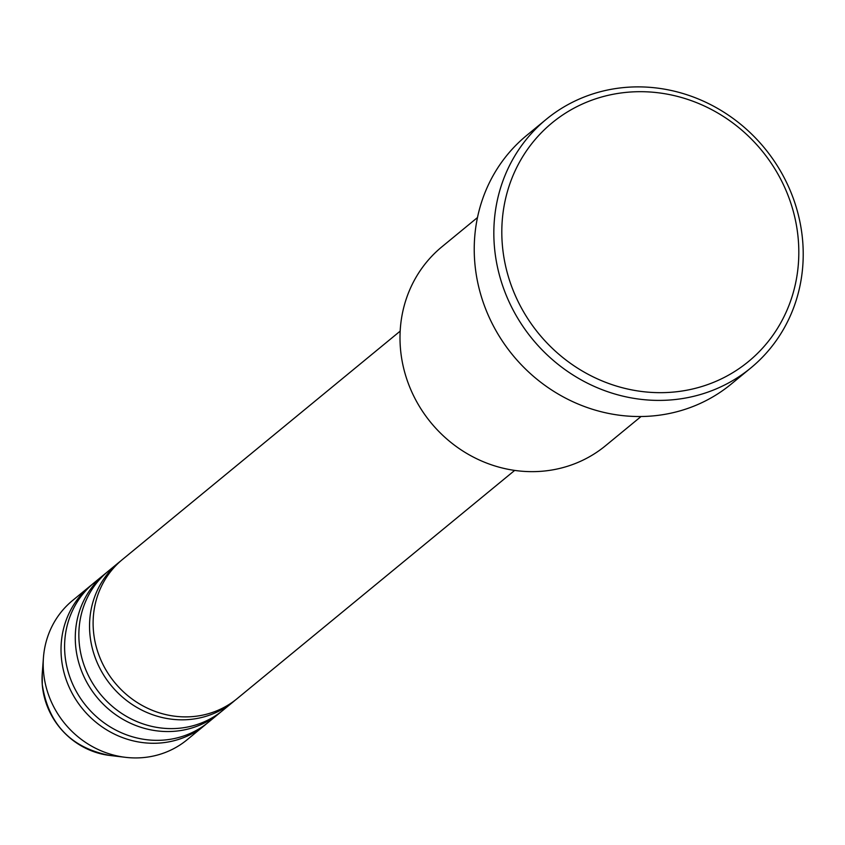 <?xml version="1.0" encoding="UTF-8"?>
<svg xmlns="http://www.w3.org/2000/svg" width="845" height="845" viewBox="0 0 845 845"><rect width="100%" height="100%" fill="white"/><g stroke="black" fill="none" stroke-linecap="round" stroke-linejoin="round"><path stroke-width="1.27" d="M400.171 331.134L122.483 559.474A90.151 84.162 50.6 0 0 93.373 630.043A90.151 84.162 50.6 0 0 147.178 708.047A90.151 84.162 50.6 0 0 236.991 698.741L514.689 470.401M120.719 560.964A90.151 84.162 50.6 0 0 118.913 562.4A90.151 84.162 50.6 0 0 89.802 632.968A90.151 84.162 50.6 0 0 143.608 710.983A90.151 84.162 50.6 0 0 233.431 701.667A90.151 84.162 50.6 0 0 235.185 700.178M118.913 562.4L108.213 571.199A90.151 84.162 50.6 0 0 79.113 641.767A90.151 84.162 50.6 0 0 132.918 719.771A90.151 84.162 50.6 0 0 222.731 710.465L233.431 701.667M106.459 572.688A90.151 84.162 50.6 0 0 104.653 574.125A90.151 84.162 50.6 0 0 75.543 644.693A90.151 84.162 50.6 0 0 129.348 722.707A90.151 84.162 50.6 0 0 219.161 713.391A90.151 84.162 50.6 0 0 220.925 711.902M104.653 574.125L93.953 582.923A90.151 84.162 50.6 0 0 64.854 653.491A90.151 84.162 50.6 0 0 118.649 731.495A90.151 84.162 50.6 0 0 208.472 722.19L219.161 713.391M92.2 584.413A90.151 84.162 50.6 0 0 90.394 585.849A90.151 84.162 50.6 0 0 61.284 656.428A90.151 84.162 50.6 0 0 115.089 734.432A90.151 84.162 50.6 0 0 204.902 725.126A90.151 84.162 50.6 0 0 206.666 723.626M477.467 217.556L441.956 246.761A128.789 120.233 50.6 0 0 400.372 347.57A128.789 120.233 50.6 0 0 477.235 459.015A128.789 120.233 50.6 0 0 605.548 445.716L641.059 416.511M798.367 240.571A154.54 144.284 50.6 0 0 638.736 91.693A154.54 144.284 50.6 0 0 502.257 243.782A154.54 144.284 50.6 0 0 661.888 392.661A154.54 144.284 50.6 0 0 798.367 240.571M494.304 245.314A160.983 150.294 -129.4 0 1 546.282 119.293A160.983 150.294 -129.4 0 1 706.673 102.678A160.983 150.294 -129.4 0 1 802.75 241.966A160.983 150.294 -129.4 0 1 750.772 367.987A160.983 150.294 -129.4 0 1 590.38 384.612A160.983 150.294 -129.4 0 1 494.304 245.314M546.282 119.293L526.678 135.422A160.983 150.294 50.6 0 0 474.7 261.432A160.983 150.294 50.6 0 0 570.776 400.731A160.983 150.294 50.6 0 0 731.168 384.116L750.772 367.987M90.394 585.849L72.564 600.51A90.151 84.162 50.6 0 0 43.444 657.59A90.151 84.162 50.6 0 0 43.465 671.078A90.151 84.162 50.6 0 0 125.451 757.321A90.151 84.162 50.6 0 0 187.083 739.776L204.902 725.126M109.723 755.441C70.8 747.719 48.323 724.091 42.261 684.534L42.25 673.391A74.18 69.248 50.6 0 0 42.261 684.482A74.18 69.248 50.6 0 0 109.723 755.441L125.451 757.321M42.25 673.391L43.444 657.59"/></g></svg>
